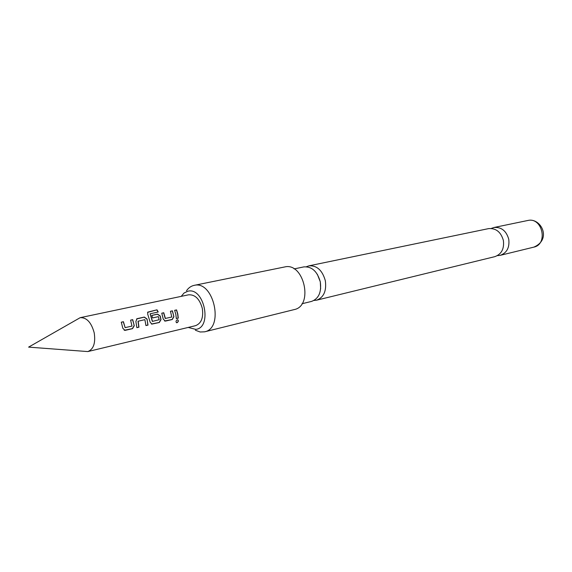 <?xml version="1.0" encoding="UTF-8"?>
<svg xmlns="http://www.w3.org/2000/svg" width="572" height="572" viewBox="0 0 572 572"><rect width="100%" height="100%" fill="white"/><g stroke="black" fill="none" stroke-linecap="round" stroke-linejoin="round"><path stroke-width="0.86" d="M176.984 322.737L176.555 322.715C175.668 321.743 175.911 320.749 177.299 319.734L177.62 319.727C178.757 320.678 178.55 321.678 176.984 322.737L176.519 322.701M303.696 266.924L303.875 266.888C311.862 266.402 317.331 271.393 320.299 281.867C321.636 292.185 318.726 298.706 311.568 301.408L301.973 303.753M488.388 228.657L488.552 228.621C495.974 228.035 500.915 231.975 503.381 240.454C504.361 248.841 501.501 254.247 494.794 256.664L316.595 300.186C323.752 297.483 326.662 290.998 325.332 280.73C322.379 270.306 316.917 265.344 308.944 265.837L306.392 266.731M130.616 320.177L132.568 319.741L133.791 323.909L134.098 325.74L132.339 328.628L124.188 330.273M121.307 322.243L123.287 321.8L125.118 327.642L131.989 326.076L130.595 320.12L132.711 319.648L134.263 325.747L132.511 328.664L125.068 330.38L122.851 328.342L121.285 322.186L123.43 321.707L125.118 327.642M136.551 318.983L144.187 317.16L146.89 319.054L147.326 320.849L147.826 325.068L145.931 325.504M138.167 321.171L138.946 327.184L136.858 327.663L135.886 321.5L137.051 318.683L144.33 317.067L147.04 318.997L147.998 325.103L145.939 325.575L144.888 319.662L138.016 321.228L138.781 327.148L136.851 327.592M151.809 315.465L157.457 314.207L160.11 316.087L160.839 319.655L159.159 322.465L151.423 324.031M150.114 313.835L152.338 321.414L159.166 319.712L158.38 316.631L152.617 317.925L151.787 315.408L157.6 314.121L160.26 316.03L161.004 319.655L159.323 322.501L151.88 324.102L150.121 322.136L147.705 314.142L147.748 312.14L156.993 309.817L158.215 311.997L150.15 313.792L152.502 321.407M170.463 311.318L172.265 310.918L173.459 314.943L173.752 316.716L172.108 319.483L164.572 321.021M161.776 313.249L163.613 312.841L165.222 318.482L171.793 317.017L170.442 311.268L172.408 310.825L173.917 316.709L172.272 319.519L165.337 321.114L163.277 319.133L161.754 313.191L163.756 312.748L165.387 318.475M174.653 310.389L176.448 309.988L177.635 313.999L178.114 318.103L176.326 318.518M94.216 332.868C91.37 322.465 86.694 317.396 80.187 317.674L28.6 347.125L87.838 351.573C93.579 349.242 95.703 343.007 94.216 332.868M80.187 317.674L188.567 294.816C195.102 294.444 199.685 298.977 202.316 308.43C203.596 317.66 201.337 323.409 195.531 325.675L87.838 351.573M175.84 314.414L174.632 310.331L176.584 309.902L177.792 313.971L178.278 318.139L176.326 318.59L175.84 314.414M188.209 327.434L195.76 329.379C212.591 327.72 204.268 286.958 187.952 291.191L184.077 293L181.202 296.375M186.486 290.755C188.531 287.823 191.069 286.029 194.115 285.371L194.151 285.364C213.621 280.123 224.446 328.264 204.597 331.824L200.143 331.989L195.395 330.237M204.597 331.824L294.215 309.588C313.842 305.948 303.939 261.876 284.634 266.974L284.57 266.981M313.999 300.45L316.595 300.186M497.397 255.641L500.178 255.348C506.863 252.938 509.723 247.569 508.758 239.239C506.306 230.816 501.379 226.905 493.986 227.499L491.262 228.45M177.67 319.741C178.564 320.806 178.278 321.771 176.827 322.637M147.555 312.369L156.993 309.817M156.878 309.974L158.051 312.033M527.849 220.485L527.849 220.485C540.576 217.246 552.452 239.218 533.776 247.147C548.455 244.308 542.356 216.859 527.849 220.485L527.684 220.52M317.331 274.281L320.32 281.846L320.635 288.939M533.776 247.147L500.178 255.348M303.782 266.909L294.115 268.911M488.474 228.643L308.851 265.858M527.763 220.499L493.901 227.513M284.599 266.974L194.115 285.371"/></g></svg>
